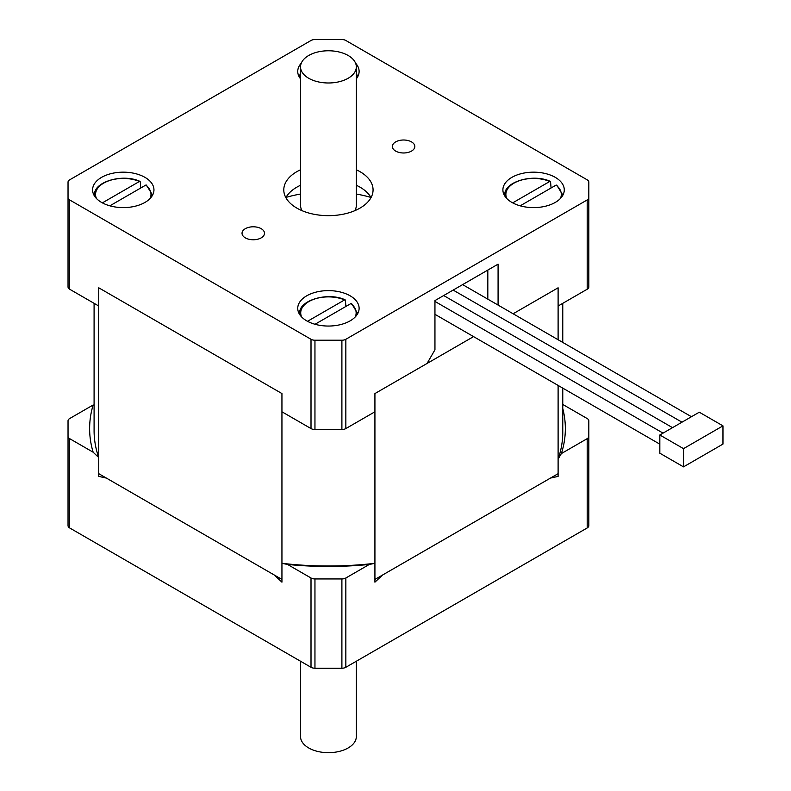 <?xml version="1.0" encoding="UTF-8"?>
<svg xmlns="http://www.w3.org/2000/svg" width="791" height="791" viewBox="0 0 791 791"><rect width="100%" height="100%" fill="white"/><g stroke="black" fill="none" stroke-linecap="round" stroke-linejoin="round"><path stroke-width="1.19" d="M562.767 408.482A236.914 136.784 180 0 1 561.373 453.569L587.189 438.659A5.577 3.223 0 0 0 588.82 436.385L588.82 420.832A5.577 3.223 0 0 0 587.189 418.548L562.767 404.448M93.15 404.992L69.667 418.548A5.577 3.223 0 0 0 68.036 420.832L68.036 436.385A5.577 3.223 0 0 0 69.667 438.659L93.15 452.215A238.803 137.871 180 0 1 93.15 404.992M94.089 303.329L94.089 430.709A234.344 135.291 0 0 0 98.746 457.554L98.746 476.4L106.389 478.08L274.299 575.017L281.942 582.166L281.942 563.311A234.344 135.291 0 0 0 374.924 563.311A699.293 403.736 -60 0 1 369.328 564.438A238.803 137.871 180 0 1 287.529 564.438L311.011 577.994A5.577 3.223 0 0 0 314.956 578.943L341.9 578.943A5.577 3.223 0 0 0 345.845 577.994L369.328 564.438M98.746 457.554A699.293 403.736 60 0 1 93.15 452.215M69.667 438.659L69.667 527.953L311.011 667.288L311.011 577.994M287.529 564.438A699.293 403.736 60 0 1 281.942 563.311M374.924 563.311L374.924 582.166L382.567 575.017L550.467 478.08L558.11 476.4L558.11 459.087A234.344 135.291 0 0 0 562.767 432.252L562.767 388.114M345.845 577.994L345.845 667.288L587.189 527.953L587.189 438.659M561.373 453.569A534.756 308.747 -60 0 1 558.11 459.087M345.845 667.288A5.577 3.223 180 0 1 341.9 668.227L314.956 668.227A5.577 3.223 180 0 1 311.011 667.288M69.667 527.953A5.577 3.223 180 0 1 68.036 525.669L68.036 436.385M588.82 436.385L588.82 525.669A5.577 3.223 180 0 1 587.189 527.953M588.82 510.116L588.82 420.832M356.326 661.236L356.326 736.569A27.903 16.107 180 0 1 339.102 751.45A27.903 16.107 180 0 1 308.708 747.96A27.903 16.107 180 0 1 300.531 736.569L300.531 661.236M261.208 228.698A11.232 6.486 180 0 1 264.501 233.276A11.232 6.486 180 0 1 253.268 239.762A11.232 6.486 180 0 1 242.036 233.276A11.232 6.486 180 0 1 248.977 227.284A11.232 6.486 180 0 1 261.208 228.698M411.528 141.905A11.232 6.486 180 0 1 414.82 146.493A11.232 6.486 180 0 1 403.588 152.979A11.232 6.486 180 0 1 392.356 146.493A11.232 6.486 180 0 1 399.287 140.501A11.232 6.486 180 0 1 411.528 141.905M356.326 185.262A44.632 25.767 180 0 1 359.994 187.151A44.632 25.767 180 0 1 370.999 197.631M285.858 197.631A44.632 25.767 180 0 1 300.531 185.262M356.326 169.768A44.632 25.767 180 0 1 359.994 171.667A44.632 25.767 180 0 1 373.065 189.889A44.632 25.767 180 0 1 328.433 215.656A44.632 25.767 180 0 1 283.791 189.889A44.632 25.767 180 0 1 300.531 169.768M355.584 63.181A30.691 17.718 180 0 1 359.114 71.437A30.691 17.718 180 0 1 356.326 78.823M300.531 78.823A30.691 17.718 180 0 1 297.742 71.437A30.691 17.718 180 0 1 301.272 63.181M555.282 177.362A30.691 17.718 0 0 0 521.842 173.516A30.691 17.718 0 0 0 502.898 189.889A30.691 17.718 0 0 0 533.589 207.608A30.691 17.718 0 0 0 564.27 189.889A30.691 17.718 0 0 0 555.282 177.362M350.126 295.804A30.691 17.718 180 0 1 359.114 308.332A30.691 17.718 180 0 1 328.433 326.05A30.691 17.718 180 0 1 297.742 308.332A30.691 17.718 180 0 1 316.687 291.968A30.691 17.718 180 0 1 350.126 295.804M144.971 177.362A30.691 17.718 0 0 0 111.531 173.516A30.691 17.718 0 0 0 92.587 189.889A30.691 17.718 0 0 0 123.267 207.608A30.691 17.718 0 0 0 153.958 189.889A30.691 17.718 0 0 0 144.971 177.362M285.986 197.404A94.851 54.767 180 0 1 300.531 194.032M356.326 194.032A94.851 54.767 180 0 1 370.88 197.404M487.82 299.156L487.82 270.067M498.083 305.079L498.083 264.145L434.951 300.59L434.951 349.79L427.061 363.455L374.924 393.562L374.924 411.785L345.845 428.574A5.577 3.223 180 0 1 341.9 429.513L314.956 429.513A5.577 3.223 180 0 1 311.011 428.574L281.942 411.785L281.942 393.562L98.746 287.795L98.746 473.671L281.942 579.437L281.942 393.562L98.746 287.795L98.746 306.018L69.667 289.229A5.577 3.223 180 0 1 68.036 286.955L68.036 197.661A5.577 3.223 0 0 0 69.667 199.945L69.667 289.229M587.189 289.229L587.189 199.945A5.577 3.223 0 0 0 588.82 197.661L588.82 286.955A5.577 3.223 180 0 1 587.189 289.229L558.11 306.018L558.11 287.795L513.132 313.77L558.11 287.795L558.11 339.735M68.036 197.661L68.036 182.108A5.577 3.223 0 0 1 69.667 179.834L311.011 40.489A5.577 3.223 0 0 1 314.956 39.55L341.9 39.55A5.577 3.223 0 0 1 345.845 40.489L587.189 179.834A5.577 3.223 0 0 1 588.82 182.108L588.82 197.661M311.011 428.574L311.011 339.28L69.667 199.945M311.011 339.28A5.577 3.223 0 0 0 314.956 340.219L341.9 340.219A5.577 3.223 0 0 0 345.845 339.28L345.845 428.574M587.189 199.945L345.845 339.28M683.513 466.868L659.832 453.203L659.832 434.981L699.293 412.2L722.964 425.865L722.964 444.087L683.513 466.868L683.513 448.645L722.964 425.865M659.832 434.981L683.513 448.645M512.687 202.862L549.775 181.455L550.566 181.821L551.06 188.001M556.874 185.47L556.083 185.094L520.181 205.828M102.375 202.862L139.453 181.455L140.254 181.821L140.749 188.001M146.562 185.47L145.771 185.094L109.87 205.828M307.531 321.304L344.609 299.898L345.41 300.273L345.904 306.443M351.718 303.912L350.927 303.546L315.026 324.27M315.51 81.157A27.903 16.107 180 0 1 300.531 66.879A27.903 16.107 180 0 1 328.433 50.772A27.903 16.107 180 0 1 356.326 66.879A27.903 16.107 180 0 1 315.51 81.157M302.093 210.693A27.903 16.107 180 0 1 300.531 205.373L300.531 66.879M356.326 66.879L356.326 205.373A27.903 16.107 180 0 1 354.764 210.693M473.562 336.61L374.924 393.562L374.924 579.437L558.11 473.671L558.11 385.425M314.956 578.943L314.956 668.227M341.9 668.227L341.9 578.943M314.956 340.219L314.956 429.513M341.9 429.513L341.9 340.219M556.083 185.094A27.715 15.998 180 0 1 560.384 198.521M506.794 198.521A27.715 15.998 180 0 1 517.887 181.258A27.715 15.998 180 0 1 549.775 181.455M562.381 196.01A28.822 16.641 0 0 0 562.352 194.24L556.716 185.084M550.269 181.366C532.778 173.239 504.569 181.93 504.816 194.24A28.822 16.641 0 0 0 504.787 196.01M357.225 77.567A28.822 16.641 0 0 0 357.196 75.798L356.326 72.554M300.531 72.554L299.66 75.798A28.822 16.641 0 0 0 299.631 77.567M145.771 185.094A27.715 15.998 180 0 1 150.072 198.521M96.472 198.521A27.715 15.998 180 0 1 107.566 181.258A27.715 15.998 180 0 1 139.453 181.455M152.07 196.01A28.822 16.641 0 0 0 152.04 194.24L146.404 185.084M139.958 181.366C122.467 173.239 94.258 181.93 94.505 194.24A28.822 16.641 0 0 0 94.475 196.01M350.927 303.546A27.715 15.998 180 0 1 355.228 316.964M301.628 316.964A27.715 15.998 180 0 1 312.722 299.71A27.715 15.998 180 0 1 344.609 299.898M357.225 314.452A28.822 16.641 0 0 0 357.196 312.692L351.56 303.536M345.113 299.809C327.622 291.681 299.413 300.372 299.66 312.692A28.822 16.641 0 0 0 299.631 314.452M434.951 314.324L659.832 444.156M434.951 301.43L663.046 433.122M443.692 295.547L672.518 427.654M453.154 290.079L681.99 422.186M462.626 284.612L691.453 416.728M504.816 194.24L504.648 195.792M562.352 194.24L562.52 195.792M299.66 75.798L299.492 77.34M357.196 75.798L357.364 77.34M94.505 194.24L94.337 195.792M152.04 194.24L152.208 195.792M299.66 312.692L299.492 314.235M357.196 312.692L357.364 314.235M562.767 342.424L562.767 303.329"/></g></svg>
